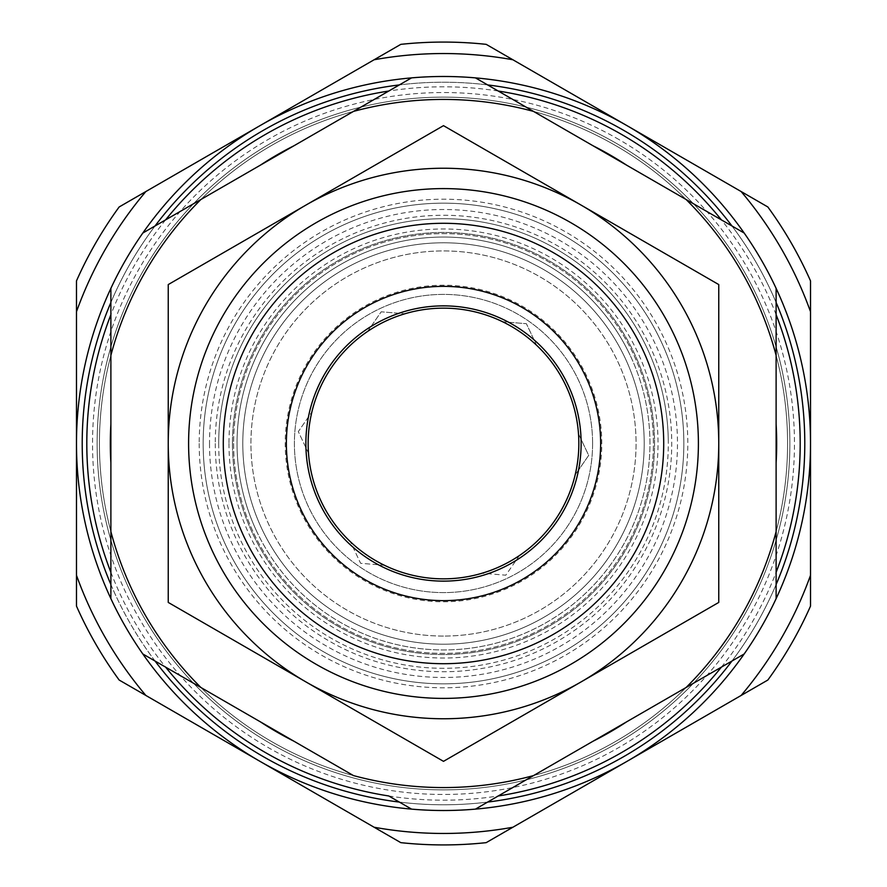 <?xml version="1.0" encoding="UTF-8"?>
<svg xmlns="http://www.w3.org/2000/svg" width="887" height="887" viewBox="0 0 887 887"><rect width="100%" height="100%" fill="white"/><g stroke="black" fill="none" stroke-linecap="round" stroke-linejoin="round"><path stroke-width="0.67" stroke-dasharray="4.43 3.33" d="M233.614 443.5A209.886 209.886 0 0 0 443.5 653.386A209.886 209.886 0 0 0 653.386 443.5A209.886 209.886 0 0 0 443.5 233.614A209.886 209.886 0 0 0 233.614 443.5A209.886 209.886 0 0 0 443.5 653.386A209.886 209.886 0 0 0 653.386 443.5A209.886 209.886 0 0 0 443.5 233.614A209.886 209.886 0 0 0 233.614 443.5M443.5 636.068A192.568 192.568 0 0 1 250.932 443.5A192.568 192.568 0 0 1 443.5 250.932A192.568 192.568 0 0 1 636.068 443.5A192.568 192.568 0 0 1 443.5 636.068A192.568 192.568 0 0 1 250.932 443.5A192.568 192.568 0 0 1 443.5 250.932A192.568 192.568 0 0 1 636.068 443.5A192.568 192.568 0 0 1 443.5 636.068M232.461 443.5A211.039 211.039 0 0 0 443.5 654.539A211.039 211.039 0 0 0 654.539 443.5A211.039 211.039 0 0 0 443.5 232.461A211.039 211.039 0 0 0 232.461 443.5A211.039 211.039 0 0 0 443.5 654.539A211.039 211.039 0 0 0 654.539 443.5A211.039 211.039 0 0 0 443.5 232.461A211.039 211.039 0 0 0 232.461 443.5A211.039 211.039 0 0 0 443.5 654.539A211.039 211.039 0 0 0 654.539 443.5A211.039 211.039 0 0 0 443.5 232.461A211.039 211.039 0 0 0 232.461 443.5M218.701 443.5A224.799 224.799 0 0 0 443.5 668.299A224.799 224.799 0 0 0 668.299 443.5A224.799 224.799 0 0 0 443.5 218.701A224.799 224.799 0 0 0 218.701 443.5A224.799 224.799 0 0 0 443.5 668.299A224.799 224.799 0 0 0 668.299 443.5A224.799 224.799 0 0 0 443.5 218.701A224.799 224.799 0 0 0 218.701 443.5A224.799 224.799 0 0 1 443.5 218.701A224.799 224.799 0 0 1 668.299 443.5M698.402 443.5A254.902 254.902 0 0 0 443.5 188.598A254.902 254.902 0 0 0 188.598 443.5A254.902 254.902 0 0 0 443.5 698.402A254.902 254.902 0 0 0 698.402 443.5M578.49 433.821L588.691 455.386L575.12 475A135.334 135.334 0 0 1 519.383 555.561L505.812 575.186L482.029 573.235A135.334 135.334 0 0 1 384.393 565.252L360.61 563.3L350.409 541.735A135.334 135.334 0 0 1 308.51 453.179L298.309 431.614L311.88 412A135.334 135.334 0 0 1 367.617 331.439L381.188 311.814L404.971 313.765A135.334 135.334 0 0 1 502.607 321.748L526.39 323.7L536.591 345.265A135.334 135.334 0 0 1 575.12 475L588.691 455.386L578.49 433.821M300.427 511.2A158.274 158.274 0 0 0 511.2 586.573A158.274 158.274 0 0 0 586.573 375.8A158.274 158.274 0 0 0 375.8 300.427A158.274 158.274 0 0 0 300.427 511.2M384.393 565.252A135.334 135.334 0 0 1 350.409 541.735L360.61 563.3L384.393 565.252M519.383 555.561A135.334 135.334 0 0 1 482.029 573.235L505.812 575.186L519.383 555.561M600.743 443.5A157.243 157.243 0 0 1 443.5 600.743A157.243 157.243 0 0 1 286.257 443.5A157.243 157.243 0 0 1 443.5 286.257A157.243 157.243 0 0 1 600.743 443.5M305.871 443.5A137.629 137.629 0 0 0 443.5 581.129A137.629 137.629 0 0 0 581.129 443.5A137.629 137.629 0 0 0 443.5 305.871A137.629 137.629 0 0 0 305.871 443.5M663.709 443.5A220.209 220.209 0 0 0 443.5 223.291A220.209 220.209 0 0 0 223.291 443.5A220.209 220.209 0 0 0 443.5 663.709A220.209 220.209 0 0 0 663.709 443.5M271.455 741.477A344.078 344.078 0 0 0 741.477 615.545A344.078 344.078 0 0 0 615.545 145.523A344.078 344.078 0 0 0 145.523 271.455A344.078 344.078 0 0 0 271.455 741.477A344.078 344.078 0 0 0 741.477 615.545A344.078 344.078 0 0 0 615.545 145.523A344.078 344.078 0 0 0 145.523 271.455A344.078 344.078 0 0 0 271.455 741.477A344.078 344.078 0 0 0 741.477 615.545A344.078 344.078 0 0 0 615.545 145.523M262.075 529.351A200.717 200.717 0 0 1 357.649 262.075A200.717 200.717 0 0 1 624.925 357.649A200.717 200.717 0 0 1 529.351 624.925A200.717 200.717 0 0 1 262.075 529.351A200.717 200.717 0 0 1 357.649 262.075A200.717 200.717 0 0 1 624.925 357.649A200.717 200.717 0 0 1 529.351 624.925A200.717 200.717 0 0 1 262.075 529.351M256.886 531.801A206.449 206.449 0 0 1 355.199 256.886A206.449 206.449 0 0 1 630.114 355.199A206.449 206.449 0 0 0 237.051 443.5A206.449 206.449 0 0 0 488.748 644.927A206.449 206.449 0 0 0 630.114 355.199A206.449 206.449 0 0 1 531.801 630.114A206.449 206.449 0 0 1 256.886 531.801M399.35 802.081A361.286 361.286 0 0 0 487.65 802.081M731.963 661.026A361.286 361.286 0 0 0 776.114 584.555M776.114 302.445A361.286 361.286 0 0 0 731.963 225.974M776.114 314.652A356.696 356.696 0 0 0 721.397 219.876L744.171 233.026A367.018 367.018 0 0 1 776.114 288.342L776.114 314.652M721.397 667.124A356.696 356.696 0 0 0 776.114 572.348L776.114 598.658A367.018 367.018 0 0 1 744.171 653.974L721.397 667.124M388.783 795.972A356.696 356.696 0 0 0 498.217 795.972L475.443 809.121A367.018 367.018 0 0 1 411.557 809.121L388.783 795.972M624.138 130.622A361.286 361.286 0 0 0 130.622 262.862A361.286 361.286 0 0 0 262.862 756.378A361.286 361.286 0 0 0 756.378 624.138A361.286 361.286 0 0 0 624.138 130.622A361.286 361.286 0 0 1 756.378 624.138A361.286 361.286 0 0 1 262.862 756.378M789.873 443.5A346.373 346.373 0 0 0 443.5 97.126A346.373 346.373 0 0 0 97.126 443.5A346.373 346.373 0 0 0 443.5 789.873A346.373 346.373 0 0 0 789.873 443.5A346.373 346.373 0 0 0 443.5 97.126A346.373 346.373 0 0 0 97.126 443.5A346.373 346.373 0 0 0 443.5 789.873A346.373 346.373 0 0 0 789.873 443.5M199.198 443.5A244.302 244.302 0 0 0 443.5 687.802A244.302 244.302 0 0 0 687.802 443.5A244.302 244.302 0 0 0 443.5 199.198A244.302 244.302 0 0 0 199.198 443.5M592.605 443.5A149.105 149.105 0 0 0 443.5 294.395A149.105 149.105 0 0 0 294.395 443.5A149.105 149.105 0 0 0 443.5 592.605A149.105 149.105 0 0 0 592.605 443.5A149.105 149.105 0 0 0 443.5 294.395A149.105 149.105 0 0 0 294.395 443.5A149.105 149.105 0 0 0 443.5 592.605A149.105 149.105 0 0 0 592.605 443.5M203.156 443.5A240.344 240.344 0 0 0 443.5 683.844A240.344 240.344 0 0 0 683.844 443.5A240.344 240.344 0 0 0 443.5 203.156A240.344 240.344 0 0 0 203.156 443.5A240.344 240.344 0 0 0 443.5 683.844A240.344 240.344 0 0 0 683.844 443.5A240.344 240.344 0 0 0 443.5 203.156A240.344 240.344 0 0 0 203.156 443.5M76.482 443.5A367.018 367.018 0 0 0 627.009 761.345A367.018 367.018 0 0 0 627.009 125.655A367.018 367.018 0 0 0 76.482 443.5L76.482 280.891A401.423 401.423 0 0 1 119.168 206.959L400.813 44.35A401.423 401.423 0 0 1 486.187 44.35L767.832 206.959A401.423 401.423 0 0 1 810.518 280.891L810.518 606.109A401.423 401.423 0 0 1 767.832 680.041L486.187 842.65A401.423 401.423 0 0 1 400.813 842.65L119.168 680.041A401.423 401.423 0 0 1 76.482 606.109L76.482 575.275A389.958 389.958 0 0 0 145.867 695.463L374.114 827.238A389.958 389.958 0 0 0 512.886 827.238L741.133 695.463A389.958 389.958 0 0 0 810.518 575.275L810.518 311.725A389.958 389.958 0 0 0 741.133 191.537L512.886 59.762A389.958 389.958 0 0 0 374.114 59.762L145.867 191.537A389.958 389.958 0 0 0 76.482 311.725L76.482 443.5A367.018 367.018 0 0 0 627.009 761.345A367.018 367.018 0 0 0 627.009 125.655A367.018 367.018 0 0 0 76.482 443.5M487.65 84.919A361.286 361.286 0 0 0 399.35 84.919M155.037 225.974A361.286 361.286 0 0 0 110.886 302.445M110.886 584.555A361.286 361.286 0 0 0 155.037 661.026M110.886 572.348A356.696 356.696 0 0 0 165.603 667.124L142.829 653.974A367.018 367.018 0 0 1 110.886 598.658L110.886 572.348M165.603 219.876A356.696 356.696 0 0 0 110.886 314.652L110.886 288.342A367.018 367.018 0 0 1 142.829 233.026L165.603 219.876M498.217 91.028A356.696 356.696 0 0 0 388.783 91.028L411.557 77.879A367.018 367.018 0 0 1 475.443 77.879L498.217 91.028M686.094 687.503L626.643 721.83A333.179 333.179 0 0 1 592.971 741.266L533.508 775.593M626.643 721.83L592.971 741.266M353.492 775.593L294.029 741.266A333.179 333.179 0 0 1 260.357 721.83L200.905 687.503M294.029 741.266L260.357 721.83M110.886 531.601L110.886 462.947A333.179 333.179 0 0 1 110.886 424.053L110.886 355.399M110.886 462.947L110.886 424.053M200.905 199.497L260.357 165.17A333.179 333.179 0 0 1 294.029 145.734L353.492 111.407M260.357 165.17L294.029 145.734M533.508 111.407L592.971 145.734A333.179 333.179 0 0 1 626.643 165.17L686.094 199.497M592.971 145.734L626.643 165.17M776.114 355.399L776.114 424.053A333.179 333.179 0 0 1 776.114 462.947L776.114 531.601M776.114 424.053L776.114 462.947M512.886 827.238L741.133 695.463M810.518 575.275L810.518 311.725M741.133 191.537L512.886 59.762M374.114 59.762L145.867 191.537M76.482 311.725L76.482 575.275M145.867 695.463L374.114 827.238M367.617 331.439A135.334 135.334 0 0 1 404.971 313.765L381.188 311.814L367.617 331.439M308.51 453.179A135.334 135.334 0 0 1 311.88 412L298.309 431.614L308.51 453.179M502.607 321.748A135.334 135.334 0 0 1 536.591 345.265L526.39 323.7L502.607 321.748M443.5 125.655L168.242 284.572L168.242 602.428L443.5 761.345L718.758 602.428L718.758 284.572L443.5 125.655M581.129 205.119A275.258 275.258 0 0 0 168.242 443.5A275.258 275.258 0 0 0 581.129 681.881A275.258 275.258 0 0 0 581.129 205.119M228.979 443.5A214.521 214.521 0 0 0 443.5 658.021A214.521 214.521 0 0 0 658.021 443.5A214.521 214.521 0 0 0 443.5 228.979A214.521 214.521 0 0 0 228.979 443.5M209.52 443.5A233.98 233.98 0 0 0 443.5 677.48A233.98 233.98 0 0 0 677.48 443.5A233.98 233.98 0 0 0 443.5 209.52A233.98 233.98 0 0 0 209.52 443.5M618.982 139.558A350.964 350.964 0 0 0 139.558 268.018A350.964 350.964 0 0 0 268.018 747.442A350.964 350.964 0 0 0 747.442 618.982A350.964 350.964 0 0 0 618.982 139.558M110.886 598.658A367.018 367.018 0 0 0 142.829 653.974M142.829 233.026A367.018 367.018 0 0 0 110.886 288.342M475.443 77.879A367.018 367.018 0 0 0 411.557 77.879M215.264 443.5A228.236 228.236 0 0 0 443.5 671.736A228.236 228.236 0 0 0 671.736 443.5A228.236 228.236 0 0 0 443.5 215.264A228.236 228.236 0 0 0 215.264 443.5M776.114 288.342A367.018 367.018 0 0 0 744.171 233.026M744.171 653.974A367.018 367.018 0 0 0 776.114 598.658M411.557 809.121A367.018 367.018 0 0 0 475.443 809.121"/><path stroke-width="1.33" d="M698.402 443.5A254.902 254.902 0 0 0 443.5 188.598A254.902 254.902 0 0 0 188.598 443.5A254.902 254.902 0 0 0 443.5 698.402A254.902 254.902 0 0 0 698.402 443.5M565.839 385.612A135.334 135.334 0 0 1 501.388 565.839A135.334 135.334 0 0 1 321.161 501.388A135.334 135.334 0 0 1 385.612 321.161A135.334 135.334 0 0 1 565.839 385.612M305.871 443.5A137.629 137.629 0 0 0 443.5 581.129A137.629 137.629 0 0 0 581.129 443.5A137.629 137.629 0 0 0 443.5 305.871A137.629 137.629 0 0 0 305.871 443.5M600.632 443.5A157.132 157.132 0 0 0 443.5 286.368A157.132 157.132 0 0 0 286.368 443.5A157.132 157.132 0 0 0 443.5 600.632A157.132 157.132 0 0 0 600.632 443.5M663.709 443.5A220.209 220.209 0 0 0 443.5 223.291A220.209 220.209 0 0 0 223.291 443.5A220.209 220.209 0 0 0 443.5 663.709A220.209 220.209 0 0 0 663.709 443.5M265.158 752.409A356.696 356.696 0 0 0 388.783 795.972L411.557 809.121A367.018 367.018 0 0 0 475.443 809.121L744.171 653.974A367.018 367.018 0 0 0 776.114 598.658L776.114 288.342A367.018 367.018 0 0 0 744.171 233.026L475.443 77.879A367.018 367.018 0 0 0 411.557 77.879L142.829 233.026A367.018 367.018 0 0 0 110.886 288.342L110.886 598.658A367.018 367.018 0 0 0 142.829 653.974L353.492 775.593A344.078 344.078 0 0 0 533.508 775.593L498.217 795.972A356.696 356.696 0 0 0 721.397 667.124L686.094 687.503A344.078 344.078 0 0 0 776.114 531.601L776.114 572.348A356.696 356.696 0 0 0 776.114 314.652L776.114 355.399A344.078 344.078 0 0 0 686.094 199.497L721.397 219.876A356.696 356.696 0 0 0 498.217 91.028L533.508 111.407A344.078 344.078 0 0 0 353.492 111.407L388.783 91.028A356.696 356.696 0 0 0 165.603 219.876L200.905 199.497A344.078 344.078 0 0 0 110.886 355.399L110.886 314.652A356.696 356.696 0 0 0 110.886 572.348L110.886 531.601A344.078 344.078 0 0 0 200.905 687.503L165.603 667.124A356.696 356.696 0 0 0 265.158 752.409M155.037 661.026A361.286 361.286 0 0 0 399.35 802.081M487.65 802.081A361.286 361.286 0 0 0 731.963 661.026M776.114 584.555A361.286 361.286 0 0 0 776.114 302.445M731.963 225.974A361.286 361.286 0 0 0 487.65 84.919M119.168 206.959A401.423 401.423 0 0 0 76.482 280.891L76.482 311.725A389.958 389.958 0 0 1 145.867 191.537L119.168 206.959M400.813 44.35L374.114 59.762A389.958 389.958 0 0 1 512.886 59.762L486.187 44.35A401.423 401.423 0 0 0 400.813 44.35M767.832 206.959L741.133 191.537A389.958 389.958 0 0 1 810.518 311.725L810.518 280.891A401.423 401.423 0 0 0 767.832 206.959M810.518 606.109L810.518 575.275A389.958 389.958 0 0 1 741.133 695.463L767.832 680.041A401.423 401.423 0 0 0 810.518 606.109M486.187 842.65L512.886 827.238A389.958 389.958 0 0 1 374.114 827.238L400.813 842.65A401.423 401.423 0 0 0 486.187 842.65M145.867 191.537L259.991 125.655A367.018 367.018 0 0 0 76.482 443.5L76.482 606.109A401.423 401.423 0 0 0 119.168 680.041L259.991 761.345A367.018 367.018 0 0 0 627.009 761.345L512.886 827.238M76.482 575.275A389.958 389.958 0 0 0 145.867 695.463M374.114 827.238L259.991 761.345A367.018 367.018 0 0 1 76.482 443.5L76.482 311.725M512.886 59.762L741.133 191.537M810.518 311.725L810.518 443.5A367.018 367.018 0 0 0 259.991 125.655L374.114 59.762M741.133 695.463L627.009 761.345A367.018 367.018 0 0 0 744.171 653.974M776.114 598.658A367.018 367.018 0 0 0 810.518 443.5L810.518 575.275M399.35 84.919A361.286 361.286 0 0 0 155.037 225.974M110.886 302.445A361.286 361.286 0 0 0 110.886 584.555M718.758 443.5A275.258 275.258 0 0 0 305.871 205.119A275.258 275.258 0 0 0 305.871 681.881A275.258 275.258 0 0 0 718.758 443.5L718.758 602.428L443.5 761.345L168.242 602.428L168.242 284.572L443.5 125.655L718.758 284.572L718.758 443.5M626.643 721.83A333.179 333.179 0 0 1 592.971 741.266M294.029 741.266A333.179 333.179 0 0 1 260.357 721.83M110.886 462.947A333.179 333.179 0 0 1 110.886 424.053M260.357 165.17A333.179 333.179 0 0 1 294.029 145.734M592.971 145.734A333.179 333.179 0 0 1 626.643 165.17M776.114 424.053A333.179 333.179 0 0 1 776.114 462.947"/></g></svg>
